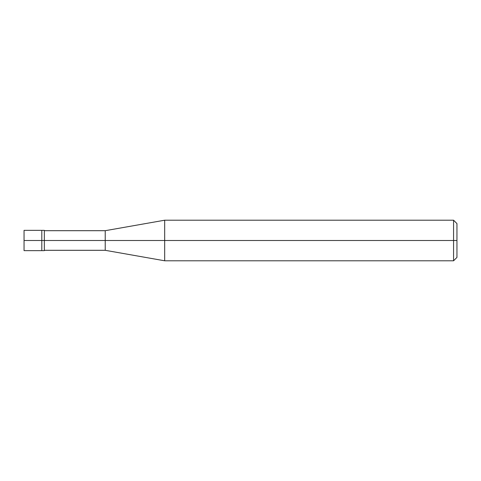 <?xml version="1.0" encoding="UTF-8"?>
<svg xmlns="http://www.w3.org/2000/svg" width="481" height="481" viewBox="0 0 481 481"><rect width="100%" height="100%" fill="white"/><g stroke="black" fill="none" stroke-linecap="round" stroke-linejoin="round"><path stroke-width="0.72" d="M41.805 240.5L41.805 250.649L41.805 230.351L41.805 240.5L24.05 240.5L24.05 230.351L24.05 250.649L24.05 240.5L41.805 240.5L41.805 250.649L41.805 230.351L41.805 250.649L41.805 240.5L44.342 240.5L44.342 230.351L44.342 240.5L41.805 240.5M456.95 240.5L456.95 257.407L456.95 223.593L456.95 240.5L453.571 240.5L453.571 220.208L453.571 240.5L164.676 240.5L164.676 220.208L164.676 240.5L105.219 240.5L105.219 230.694L105.219 240.5L44.342 240.5L44.342 250.649L44.342 240.5L44.342 250.649L44.342 240.5L105.219 240.5L105.219 230.694L105.219 250.306L105.219 240.5L105.219 250.306L105.219 240.5L164.676 240.5L164.676 220.208L164.676 260.792L164.676 240.5L164.676 260.792L164.676 240.5L453.571 240.5L453.571 220.208L453.571 260.792L453.571 240.5L453.571 260.792L453.571 240.5L456.95 240.5L456.95 257.407L456.95 240.5M24.05 230.351L44.342 230.351M24.05 250.649L44.342 250.649M44.342 230.694L105.219 230.694L164.676 220.208L453.571 220.208L456.95 223.593M44.342 250.306L105.219 250.306L164.676 260.792L453.571 260.792L456.95 257.407"/></g></svg>
